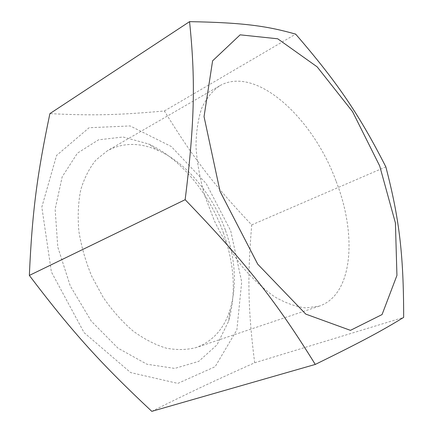 <?xml version="1.0" encoding="UTF-8"?>
<svg xmlns="http://www.w3.org/2000/svg" width="433" height="433" viewBox="0 0 433 433"><rect width="100%" height="100%" fill="white"/><g stroke="black" fill="none" stroke-linecap="round" stroke-linejoin="round"><path stroke-width="0.32" stroke-dasharray="2.17 1.62" d="M151.799 411.35C191.153 391.638 214.995 380.542 254.669 362.778C247.703 307.571 247.497 275.74 251.719 224.911C214.746 185.811 194.265 159.588 164.383 110.972C121.337 114.832 94.962 115.92 49.898 113.619M164.383 110.972L295.658 34.126M225.371 230.031C212.755 194.828 187.067 163.355 158.473 150.576C140.097 142.349 123.096 142.397 107.454 150.722L96.007 159.95C89.398 168.064 84.311 178.028 80.744 189.843C78.2 202.563 77.572 216.348 78.86 231.195C81.296 246.35 85.593 261.391 91.758 276.314L103.168 297.33C112.136 310.288 122.019 321.448 132.812 330.807C143.864 338.904 154.938 344.673 166.039 348.116C176.897 350.178 187.024 349.967 196.42 347.483C213.004 341.242 224.272 328.506 230.232 309.276C237.073 284.898 235.449 258.485 225.371 230.031M223.293 232.543C234.497 264.114 236.266 293.655 228.608 321.178L217.009 344.852L198.736 361.371L174.764 368.418L146.933 364.234L117.982 348.154L91.287 321.145L70.303 286.013L57.784 247.059L55.137 209.171L62.19 176.81L77.431 153.152L98.556 139.816L123.026 137.007L148.465 143.929C180.767 158.478 209.285 193.443 223.293 232.543M336.176 181.416C357.106 234.919 353.139 294.705 319.294 306.104L305.952 307.928C296.102 306.845 285.656 303.122 274.609 296.773C263.432 288.908 252.493 278.69 241.798 266.127C231.514 252.412 222.378 237.322 214.395 220.862L204.728 195.586C199.894 178.52 196.977 162.202 195.992 146.635C196.133 131.886 198.076 118.994 201.816 107.958C206.471 98.215 212.424 90.827 219.683 85.799C256.136 64.831 313.357 118.415 336.176 181.416M230.719 230.838L241.701 281.943L236.873 329.919L215.136 366.697L177.844 383.394L130.62 372.575L84.116 332.663L51.375 271.929L41.828 207.061L56.55 155.463L89.106 127.73L130.154 125.938L171.257 146.5L206.205 183.56L230.719 230.838M254.669 362.778L403.653 317.4M251.719 224.911L385.841 166.857M158.473 150.576L148.465 143.929M230.232 309.276L228.608 321.178M219.683 85.799L107.454 150.722M319.294 306.104L196.42 347.483"/><path stroke-width="0.65" d="M315.273 364.429L151.799 411.35C101.815 364.489 73.339 333.491 29.347 275.426C32.242 210.021 37.498 172.967 49.898 113.619L189.562 21.65C244.396 22.592 267.816 26.229 295.658 34.126C338.633 83.85 359.985 116.066 385.841 166.857C398.733 216.413 403.686 252.163 403.653 317.4C382.68 330.265 363.693 340.711 315.273 364.429C277.715 303.728 246.897 263.6 185.151 199.7C195.164 119.199 195.251 77.301 189.562 21.65M379.687 165.92L352.532 111.611L317.156 66.855L277.71 38.786L240.142 34.835L212.598 60.837L204.046 116.634L220.04 191.337L257.743 264.2L305.795 314.12L350.449 330.352L382.068 314.558L396.937 275.426L395.416 222.968L379.687 165.92M29.347 275.426L185.151 199.7"/></g></svg>
